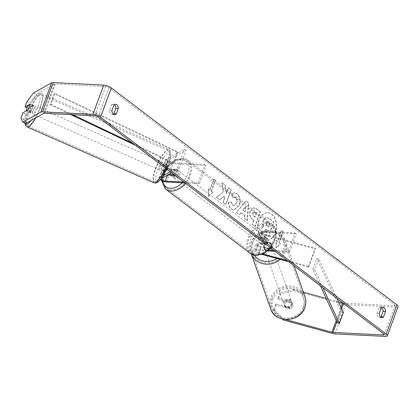 <?xml version="1.0" encoding="UTF-8"?>
<svg xmlns="http://www.w3.org/2000/svg" width="419" height="419" viewBox="0 0 419 419"><rect width="100%" height="100%" fill="white"/><g stroke="black" fill="none" stroke-linecap="round" stroke-linejoin="round"><path stroke-width="0.31" stroke-dasharray="2.1 1.57" d="M174.529 175.016A4.096 2.75 -52.8 0 0 176.378 169.37L169.732 169.035A2.865 0.885 20.1 0 1 166.731 168.145A2.865 0.885 20.1 0 1 165.348 166.767A2.865 0.885 20.1 0 1 165.515 166.584L168.349 165.002L166.547 164.169A4.096 1 114.8 0 1 166.044 166.783A4.096 1 114.8 0 1 164.41 170.02L161.572 171.601A4.913 1.519 -159.9 0 0 161.284 171.91A4.913 1.519 -159.9 0 0 163.651 174.273A4.913 1.519 -159.9 0 0 168.799 175.802L175.446 176.137A4.096 2.75 -52.8 0 0 177.588 170.287L170.936 169.952A4.913 1.519 20.1 0 1 165.793 168.422A4.913 1.519 20.1 0 1 163.426 166.06A4.913 1.519 20.1 0 1 163.714 165.751L166.547 164.169M168.349 165.002A4.096 1 114.8 0 1 167.846 167.61A4.096 1 114.8 0 1 166.212 170.852L163.373 172.434A2.865 0.885 -159.9 0 0 163.206 172.618A2.865 0.885 -159.9 0 0 164.588 173.995A2.865 0.885 -159.9 0 0 167.59 174.885L167.825 174.896M165.987 159.539A4.913 1.519 -159.9 0 0 165.699 159.849A4.913 1.519 -159.9 0 0 168.071 162.205A4.913 1.519 -159.9 0 0 173.215 163.735L206.148 165.39L204.938 164.473L172.005 162.818A2.865 0.885 -159.9 0 1 169.004 161.928A2.865 0.885 -159.9 0 1 167.621 160.55A2.865 0.885 -159.9 0 1 167.789 160.367L186.088 150.154L184.287 149.321L165.987 159.539L163.714 165.751M163.347 175.556L159.299 177.818A4.913 1.519 -159.9 0 0 159.011 178.127A4.913 1.519 -159.9 0 0 160.315 179.861M161.404 178.484L161.1 178.651A2.865 0.885 -159.9 0 0 160.933 178.829A2.865 0.885 -159.9 0 0 160.948 179.086M170.203 171.732L177.598 167.605L179.4 168.438L171.596 172.79M183.758 182.024L198.25 182.752L204.938 164.473M184.968 182.946L199.46 183.669L198.25 182.752M199.46 183.669L206.148 165.39M177.598 167.605L184.287 149.321M179.4 168.438L186.088 150.154M176.378 169.37L177.588 170.287M174.236 175.221L175.446 176.137M166.212 170.852L164.41 170.02M31.179 110.234A4.096 1.027 113.8 0 1 34.238 105.703A4.096 1.027 113.8 0 1 33.997 108.662A4.096 1.027 113.8 0 1 30.938 113.193A4.096 1.027 113.8 0 1 31.179 110.234M34.238 105.703L33.148 105.221A4.096 1.027 113.8 0 0 31.383 106.95L28.12 105.515M33.148 105.221A4.096 1.027 113.8 0 1 33.394 105.829L30.152 104.399M25.742 123.479L23.831 119.504L25.795 114.136L30.87 111.307A4.096 1 -65.2 0 0 33.007 105.457L30.126 104.127A4.096 1 114.8 0 1 30 105.504A4.096 1.027 113.8 0 1 29.644 106.745A4.096 1.027 113.8 0 1 28.351 109.553L28.214 109.626M165.028 169.187A4.096 1.027 113.8 0 1 166.322 166.38L164.143 165.421A4.096 1.027 113.8 0 1 165.908 163.693A4.096 1.027 113.8 0 1 166.154 164.3L168.333 165.259A4.096 1.027 113.8 0 1 167.846 167.61A4.096 1.027 113.8 0 1 166.553 170.418L164.541 171.539A4.096 1.027 113.8 0 1 165.028 169.187M161.76 167.747A4.096 1.027 113.8 0 1 164.819 163.216A4.096 1.027 113.8 0 1 164.578 166.175A4.096 1.027 113.8 0 1 161.519 170.706A4.096 1.027 113.8 0 1 161.76 167.747M164.541 171.539L162.363 170.58A4.096 1.027 113.8 0 0 162.609 171.188L161.519 170.706M166.186 170.255L164.374 169.459A4.096 1.027 113.8 0 1 162.609 171.188M168.333 165.259L166.322 166.38M30.938 113.193L29.849 112.716A4.096 1.027 113.8 0 0 31.614 110.988L28.351 109.553M29.849 112.716A4.096 1.027 113.8 0 1 29.602 112.109L26.559 110.773M31.614 110.988L29.602 112.109M31.383 106.95L33.394 105.829M164.143 165.421L166.154 164.3M164.374 169.459L162.363 170.58M159.948 166.951A4.096 1.027 113.8 0 1 163.007 162.415A4.096 1.027 113.8 0 1 162.766 165.374A4.096 1.027 113.8 0 1 159.707 169.91A4.096 1.027 113.8 0 1 159.948 166.951M32.991 111.035A4.096 1.027 113.8 0 1 36.05 106.499A4.096 1.027 113.8 0 1 35.809 109.459A4.096 1.027 113.8 0 1 32.75 113.994A4.096 1.027 113.8 0 1 32.991 111.035M40.219 107.002A16.907 4.232 113.8 0 1 27.586 125.721A16.907 4.232 113.8 0 1 28.581 113.497A16.907 4.232 113.8 0 1 41.214 94.773A16.907 4.232 113.8 0 1 40.219 107.002M167.176 162.918A16.907 4.232 113.8 0 1 154.543 181.637A16.907 4.232 113.8 0 1 155.538 169.412A16.907 4.232 113.8 0 1 168.171 150.688A16.907 4.232 113.8 0 1 167.176 162.918M271.475 214.198A13.806 9.302 -87.1 0 1 275.891 229.937A13.806 9.302 -87.1 0 1 266.269 240.317A13.806 9.302 -87.1 0 1 262.451 238.861A13.806 9.302 -87.1 0 1 258.036 223.123A13.806 9.302 -87.1 0 1 267.652 212.737A13.806 9.302 -87.1 0 1 271.475 214.198M271.779 214.214A13.806 9.302 -87.1 0 1 276.189 229.952A13.806 9.302 -87.1 0 1 266.573 240.333A13.806 9.302 -87.1 0 1 262.75 238.877A13.806 9.302 -87.1 0 1 258.34 223.138A13.806 9.302 -87.1 0 1 267.956 212.752A13.806 9.302 -87.1 0 1 271.779 214.214M113.329 114.204A4.096 2.76 -87.1 0 1 112.098 114.56A4.096 2.76 -87.1 0 1 109.548 110.412L111.517 105.033L113.931 105.153M111.517 105.033A4.096 2.76 -87.1 0 1 113.313 104.19A4.096 2.76 -87.1 0 1 114.445 104.619A4.096 2.76 -87.1 0 1 114.502 104.666M381.74 307.625A4.096 2.76 92.9 0 0 381.688 307.583A4.096 2.76 92.9 0 0 380.552 307.153A4.096 2.76 92.9 0 0 378.755 307.996L381.175 308.117M289.487 307.719L289.953 308.929L276.179 305.152L275.718 303.943L289.487 307.719A4.096 3.761 -21 0 0 292.085 305.215A4.096 3.761 -21 0 0 292.08 302.696A4.096 3.761 -21 0 0 291.624 301.869L277.855 298.092L278.321 299.302L280.285 293.939L294.08 290.749L343.072 304.184A5.73 1.77 -159.9 0 0 345.638 304.634L396.049 307.164A5.73 1.77 -159.9 0 0 398.05 306.561M278.321 299.302L292.09 303.078A4.096 3.761 159 0 1 292.546 303.906A4.096 3.761 159 0 1 292.551 306.425A4.096 3.761 159 0 1 289.953 308.929M223.18 191.818L221.824 182.752L225.003 185.167L226.155 193.625L228.329 187.691L231.005 189.723L225.652 204.352L222.976 202.314L224.359 198.533L223.982 196.139L219.566 199.727L216.351 197.281L223.484 191.834L222.128 182.768L221.824 182.752M240.899 212.611L244.644 215.455L244.371 218.566L247.137 220.666L248.404 202.922L245.843 200.973L236.395 212.506L239.249 214.675L241.203 212.627L244.644 215.455M378.755 307.996L376.786 313.375A4.096 2.76 92.9 0 0 379.342 317.523A4.096 2.76 92.9 0 0 380.567 317.167M343.182 303.105A2.456 0.759 -159.9 0 0 343.706 303.167L394.117 305.697A2.456 0.759 -159.9 0 0 394.976 305.441A2.456 0.759 -159.9 0 0 394.483 304.686L108.877 87.775A2.456 0.759 -159.9 0 0 105.614 86.581L55.198 84.057A2.456 0.759 -159.9 0 0 54.486 84.156L36.448 94.228L33.562 92.898M208.316 188.995L208.405 196.349L212.663 192.3L211.218 191.2L215.23 180.228L213.779 179.128L209.767 190.095L208.316 188.995L208.62 189.011L208.709 196.364L208.405 196.349M278.871 242.58L280.321 243.685L276.063 247.729L275.974 240.38L277.42 241.48L281.437 230.513L282.888 231.613L278.871 242.58L279.174 242.596L283.186 231.628L282.888 231.613M250.122 210.809L250.106 210.851C249.017 214.47 249.761 217.278 252.338 219.273L253.663 220.279L252.133 224.458L254.81 226.496L260.162 211.867L256.019 208.725L253.615 207.719L250.41 210.867C249.321 214.486 250.064 217.293 252.636 219.289L253.663 220.279M228.313 202.524C228.376 205.195 229.397 207.379 231.388 209.076L233.786 210.008L239.155 205.258C240.626 200.413 239.857 196.59 236.84 193.782L234.341 192.761L231.623 193.719L232.775 197.611L234.389 197.056L235.515 197.501C236.882 198.821 237.175 200.696 236.405 203.121L233.697 205.724L232.655 205.315L231.126 201.885L228.617 202.539C228.68 205.21 229.701 207.395 231.686 209.091L234.09 210.024L239.453 205.273C240.93 200.429 240.16 196.605 237.144 193.798L234.645 192.777L231.623 193.719M33.007 105.457L27.937 108.285L29.901 102.922L36.448 94.228M27.937 108.285L26.994 107.851M27.02 101.587L29.901 102.922M25.795 114.136L22.914 112.805M23.831 119.504L20.95 118.174M277.855 298.092L279.819 292.724L280.285 293.939M282.547 319.147L274.215 310.521L273.754 309.311L282.909 318.791L285.936 319.618M282.909 318.791L283.092 319.268M273.754 309.311L275.718 303.943M294.08 290.749L293.614 289.539L303.408 292.226M326.228 298.485L338.505 301.848M293.614 289.539L279.819 292.724M274.215 310.521L276.179 305.152M291.624 301.869L292.09 303.078M376.786 313.375L379.205 313.496M30.87 111.307L27.984 109.972M109.548 110.412L111.962 110.532M263.232 220.399L263.216 220.436C262.462 222.719 262.577 224.725 263.561 226.454L259.382 229.806L262.477 232.163L266.055 229.203L267.233 230.099L265.604 234.535L268.291 236.573L273.654 221.918L269.077 218.44L266.604 217.372L265.337 217.634L263.232 220.399L263.52 220.452C262.76 222.735 262.875 224.736 263.865 226.47L259.382 229.806M262.477 232.163L266.358 229.219L267.532 230.11L265.908 234.551L268.595 236.588L273.958 221.934L269.375 218.456L266.903 217.388L265.337 217.634M265.641 217.65L263.53 220.41M273.958 221.934L273.654 221.918M268.595 236.588L268.291 236.573M265.908 234.551L265.604 234.535M267.532 230.11L267.233 230.099M266.358 229.219L266.055 229.203M262.781 232.178L259.68 229.822M263.865 226.47L263.561 226.454M208.709 196.364L212.663 192.3M212.967 192.316L211.218 191.2M211.516 191.216L215.534 180.243L215.23 180.228M209.767 190.095L210.071 190.111L214.083 179.143L215.534 180.243M214.083 179.143L213.779 179.128M210.071 190.111L208.62 189.011M283.186 231.628L281.437 230.513M279.174 242.596L280.625 243.696L276.362 247.744L276.273 240.396L277.724 241.496L281.741 230.529M277.724 241.496L277.42 241.48M276.273 240.396L275.974 240.38M276.362 247.744L276.063 247.729M280.625 243.696L280.321 243.685M244.968 211.695L242.816 210.06L245.398 206.74L244.968 211.695L245.272 211.71L242.816 210.06M243.114 210.076L245.398 206.74M244.947 215.471L244.675 218.582L244.371 218.566M244.675 218.582L247.137 220.666M247.44 220.682L248.708 202.937L248.404 202.922M248.708 202.937L245.843 200.973M246.142 200.989L236.395 212.506M236.698 212.522L239.249 214.675M239.553 214.69L241.203 212.627M245.696 206.756L245.272 211.71M252.73 213.035L254.014 211.873L256.239 213.24L254.825 217.105L253.553 216.141L252.715 213.077L254.317 211.888L256.239 213.24M256.538 213.255L255.124 217.121L254.825 217.105M255.124 217.121L253.856 216.157L253.034 213.051M253.966 220.294L252.437 224.474L252.133 224.458M252.437 224.474L254.81 226.496M255.113 226.511L260.466 211.883L260.162 211.867M260.466 211.883L256.323 208.741L253.919 207.73L250.426 210.825M222.128 182.768L225.302 185.177L226.459 193.641L228.633 187.707L231.309 189.739L225.956 204.367L223.28 202.33L224.663 198.548L224.285 196.155L219.87 199.743L216.649 197.297L223.484 191.834M216.649 197.297L216.351 197.281M219.87 199.743L219.566 199.727M224.285 196.155L223.982 196.139M224.663 198.548L224.359 198.533M223.28 202.33L222.976 202.314M225.956 204.367L225.652 204.352M231.309 189.739L231.005 189.723M228.633 187.707L228.329 187.691M226.459 193.641L226.155 193.625M225.302 185.177L225.003 185.167M231.927 193.735L233.079 197.627L232.775 197.611M233.079 197.627L234.687 197.071L235.818 197.517C237.18 198.836 237.479 200.711 236.709 203.131L234.001 205.734L232.959 205.331L231.126 201.885M231.424 201.9L228.617 202.539M265.819 222.74L266.997 221.661L269.684 223.395L268.396 226.915L266.625 225.569L265.819 222.74L267.296 221.677L269.983 223.411L268.699 226.93L266.924 225.584L266.123 222.756M268.699 226.93L268.396 226.915M269.983 223.411L269.684 223.395M268.72 248.708L261.021 246.597A2.865 0.885 20.1 0 1 257.926 244.555A2.865 0.885 20.1 0 1 258.926 244.251L265.573 244.586A4.096 2.75 -52.8 0 0 267.715 238.736L261.063 238.401A2.865 0.885 -159.9 0 0 260.068 238.704A2.865 0.885 -159.9 0 0 263.163 240.747L270.863 242.858A4.096 3.761 159 0 1 271.318 243.685A4.096 3.761 159 0 1 271.323 246.204A4.096 3.761 159 0 1 268.72 248.708L269.014 249.462L261.315 247.351A4.913 1.519 20.1 0 1 256.004 243.848A4.913 1.519 20.1 0 1 257.716 243.334L264.363 243.669A4.096 2.75 -52.8 0 0 266.505 237.819L259.859 237.484A4.913 1.519 -159.9 0 0 258.146 237.997A4.913 1.519 -159.9 0 0 263.457 241.501L271.156 243.612A4.096 3.761 159 0 1 271.612 244.439A4.096 3.761 159 0 1 271.612 246.959A4.096 3.761 159 0 1 269.014 249.462M265.73 235.289A4.913 1.519 20.1 0 1 260.419 231.786A4.913 1.519 20.1 0 1 262.132 231.267L295.065 232.922L296.275 233.839L263.342 232.189A2.865 0.885 20.1 0 0 262.341 232.487A2.865 0.885 20.1 0 0 265.437 234.53L315.125 248.153L315.418 248.912L265.73 235.289L263.457 241.501M263.038 253.987L258.748 252.814A2.865 0.885 20.1 0 1 255.648 250.766A2.865 0.885 20.1 0 1 256.648 250.468L267.689 251.023M262.074 254.401L259.042 253.568A4.913 1.519 20.1 0 1 253.725 250.064A4.913 1.519 20.1 0 1 255.443 249.551L268.621 250.211M288.649 261.686L308.724 267.191L308.436 266.437L287.251 260.628M275.094 251.395L289.587 252.118L296.275 233.839M273.885 250.478L288.377 251.201L295.065 232.922M288.377 251.201L289.587 252.118M308.724 267.191L315.418 248.912M308.436 266.437L315.125 248.153M267.715 238.736L266.505 237.819M265.573 244.586L264.363 243.669M270.863 242.858L271.156 243.612M261.315 243.575A4.096 2.75 127.2 0 1 260.178 243.177A4.096 2.75 127.2 0 1 259.99 238.992A4.096 2.75 127.2 0 1 263.991 236.264A4.096 2.75 127.2 0 1 265.133 236.656A4.096 2.75 127.2 0 1 265.321 240.846A4.096 2.75 127.2 0 1 261.315 243.575M263.609 238.903L262.158 237.803A4.096 2.75 127.2 0 1 264.719 236.814A4.096 2.75 127.2 0 1 265.856 237.206A4.096 2.75 127.2 0 1 266.474 238.018L267.924 239.118A4.096 2.75 127.2 0 1 266.049 244.235L261.734 244.02A4.096 2.75 127.2 0 1 263.609 238.903L267.924 239.118M261.734 244.02L260.283 242.92A4.096 2.75 127.2 0 0 260.906 243.727A4.096 2.75 127.2 0 0 262.043 244.125A4.096 2.75 127.2 0 0 264.599 243.135L266.049 244.235M170.187 173.576A4.096 2.75 127.2 0 1 172.272 169.533L173.723 170.638A4.096 2.75 127.2 0 1 176.284 169.648A4.096 2.75 127.2 0 1 177.42 170.046A4.096 2.75 127.2 0 1 178.038 170.852L176.588 169.753A4.096 2.75 127.2 0 1 174.713 174.87L174.309 174.849M174.33 177.509A4.096 2.75 127.2 0 1 173.194 177.117A4.096 2.75 127.2 0 1 173 172.927A4.096 2.75 127.2 0 1 177.007 170.198A4.096 2.75 127.2 0 1 178.143 170.596A4.096 2.75 127.2 0 1 178.337 174.781A4.096 2.75 127.2 0 1 174.33 177.509M174.713 174.87L176.163 175.97A4.096 2.75 127.2 0 1 173.607 176.959A4.096 2.75 127.2 0 1 172.466 176.567A4.096 2.75 127.2 0 1 171.848 175.755L170.926 175.053M172.272 169.533L176.588 169.753M264.599 243.135L260.283 242.92M262.158 237.803L266.474 238.018M173.723 170.638L178.038 170.852M176.163 175.97L171.848 175.755M175.54 178.426A4.096 2.75 127.2 0 1 174.398 178.033A4.096 2.75 127.2 0 1 174.21 173.843A4.096 2.75 127.2 0 1 178.216 171.114A4.096 2.75 127.2 0 1 179.353 171.512A4.096 2.75 127.2 0 1 179.542 175.702A4.096 2.75 127.2 0 1 175.54 178.426M260.11 242.659A4.096 2.75 127.2 0 1 258.968 242.261A4.096 2.75 127.2 0 1 258.78 238.071A4.096 2.75 127.2 0 1 262.786 235.347A4.096 2.75 127.2 0 1 263.923 235.74A4.096 2.75 127.2 0 1 264.111 239.93A4.096 2.75 127.2 0 1 260.11 242.659M266.971 223.898A16.907 11.35 127.2 0 1 271.674 225.537A16.907 11.35 127.2 0 1 272.46 242.837A16.907 11.35 127.2 0 1 255.92 254.103A16.907 11.35 127.2 0 1 251.222 252.463A16.907 11.35 127.2 0 1 250.436 235.169A16.907 11.35 127.2 0 1 266.971 223.898M182.401 159.67A16.907 11.35 127.2 0 1 187.104 161.31A16.907 11.35 127.2 0 1 187.89 178.604A16.907 11.35 127.2 0 1 171.35 189.87A16.907 11.35 127.2 0 1 166.652 188.236A16.907 11.35 127.2 0 1 165.866 170.936A16.907 11.35 127.2 0 1 182.401 159.67M291.881 304.519A4.096 3.734 160.6 0 1 288 307.242A4.096 3.734 160.6 0 1 284.192 304.828A4.096 3.734 160.6 0 1 284.229 302.418A4.096 3.734 160.6 0 1 288.11 299.695A4.096 3.734 160.6 0 1 291.917 302.109A4.096 3.734 160.6 0 1 291.881 304.519M285.046 307.158A4.096 3.734 160.6 0 1 284.862 306.729A4.096 3.734 160.6 0 1 284.899 304.314A4.096 3.734 160.6 0 1 286.936 302.078L292.399 303.576A4.096 3.734 160.6 0 1 292.582 304.005A4.096 3.734 160.6 0 1 292.546 306.415A4.096 3.734 160.6 0 1 290.508 308.656L285.046 307.158L284.548 305.734A4.096 3.734 160.6 0 0 290.011 307.232L290.508 308.656M263.823 246.943A4.096 3.734 160.6 0 1 263.635 246.513A4.096 3.734 160.6 0 1 263.671 244.104A4.096 3.734 160.6 0 1 265.709 241.863L266.044 242.811A4.096 3.734 160.6 0 1 271.507 244.308L271.172 243.36A4.096 3.734 160.6 0 1 271.36 243.79A4.096 3.734 160.6 0 1 271.323 246.204A4.096 3.734 160.6 0 1 269.286 248.441L269.621 249.389A4.096 3.734 160.6 0 1 264.159 247.891L263.823 246.943L269.286 248.441M271.826 247.624A4.096 3.734 160.6 0 1 267.945 250.347A4.096 3.734 160.6 0 1 264.138 247.938A4.096 3.734 160.6 0 1 264.174 245.529A4.096 3.734 160.6 0 1 268.055 242.805A4.096 3.734 160.6 0 1 271.858 245.215A4.096 3.734 160.6 0 1 271.826 247.624M271.172 243.36L265.709 241.863M292.399 303.576L291.896 302.151A4.096 3.734 160.6 0 0 286.434 300.653L286.936 302.078M290.011 307.232L284.548 305.734M286.434 300.653L291.896 302.151M266.044 242.811L271.507 244.308M269.621 249.389L264.159 247.891M272.104 248.415A4.096 3.734 160.6 0 1 268.223 251.138A4.096 3.734 160.6 0 1 264.415 248.729A4.096 3.734 160.6 0 1 264.452 246.314A4.096 3.734 160.6 0 1 268.333 243.591A4.096 3.734 160.6 0 1 272.141 246.005A4.096 3.734 160.6 0 1 272.104 248.415M291.603 303.728A4.096 3.734 160.6 0 1 287.717 306.451A4.096 3.734 160.6 0 1 283.914 304.042A4.096 3.734 160.6 0 1 283.951 301.628A4.096 3.734 160.6 0 1 287.832 298.904A4.096 3.734 160.6 0 1 291.634 301.319A4.096 3.734 160.6 0 1 291.603 303.728M271.978 298.349A16.907 15.424 160.6 0 1 288.01 287.099A16.907 15.424 160.6 0 1 303.723 297.061A16.907 15.424 160.6 0 1 303.571 307.012A16.907 15.424 160.6 0 1 287.544 318.262A16.907 15.424 160.6 0 1 271.831 308.3A16.907 15.424 160.6 0 1 271.978 298.349M252.479 243.036A16.907 15.424 160.6 0 1 268.511 231.786A16.907 15.424 160.6 0 1 284.223 241.747A16.907 15.424 160.6 0 1 284.077 251.699A16.907 15.424 160.6 0 1 268.045 262.949A16.907 15.424 160.6 0 1 252.332 252.987A16.907 15.424 160.6 0 1 252.479 243.036M336.881 298.318L318.728 258.837L314.716 269.805L322.965 287.753M320.399 285.8L312.815 269.307L316.827 258.34L318.728 258.837M312.815 269.307L314.716 269.805M337.468 322.929L341.48 311.961L316.827 258.34M343.381 312.459L341.48 311.961M72.728 114.722L50.861 104.315L54.879 93.348L177.934 151.908L173.922 162.876L132.734 143.277M135.306 145.225L173.157 163.237L177.169 152.27L177.934 151.908M173.157 163.237L173.922 162.876M50.861 104.315L50.097 104.682L54.114 93.709L177.169 152.27M50.097 104.682L71.015 114.633M54.879 93.348L54.114 93.709M170.936 169.952L173.215 163.735M165.515 166.584L167.789 160.367M169.732 169.035L172.005 162.818M166.521 182.019L168.799 175.802M159.299 177.818L161.572 171.601M161.1 178.651L163.373 172.434M35.662 117.943A18.216 4.557 -66.2 0 0 40.669 106.751A18.216 4.557 -66.2 0 0 41.743 93.573A18.216 4.557 -66.2 0 0 28.131 113.748A18.216 4.557 -66.2 0 0 27.057 126.92M25.318 123.286A16.168 4.043 113.8 0 1 27.02 112.554A16.168 4.043 113.8 0 1 37.61 94.888A16.168 4.043 113.8 0 1 38.15 106.342A16.168 4.043 113.8 0 1 30.985 120.552M154.014 182.836A18.216 4.557 113.8 0 1 155.088 169.664A18.216 4.557 113.8 0 1 168.7 149.489A18.216 4.557 113.8 0 1 167.626 162.661A18.216 4.557 113.8 0 1 165.468 168.134M168.737 163.855A16.168 4.043 -66.2 0 0 168.192 152.401A16.168 4.043 -66.2 0 0 157.607 170.067A16.168 4.043 -66.2 0 0 158.146 181.521A16.168 4.043 -66.2 0 0 168.737 163.855M394.117 305.697L394.483 304.686M98.172 117.027L108.877 87.775M43.785 113.408L54.486 84.156M44.498 113.303L55.198 84.057M94.909 115.833L105.614 86.581M336.913 321.724L341.668 308.73M343.611 303.429L343.706 303.167M336.263 320.31L341.014 307.316M332.367 333.435L343.072 304.184M334.933 333.885L345.638 304.634M385.349 336.415L396.049 307.164M263.52 220.452L263.216 220.436M269.375 218.456L269.077 218.44M255.286 212.302L254.982 212.286M253.856 216.157L253.553 216.141M253.018 213.093L252.715 213.077M250.41 210.867L250.106 210.851M252.636 219.289L252.338 219.273M256.323 208.741L256.019 208.725M231.686 209.091L231.388 209.076M239.438 205.315L239.139 205.3M239.453 205.273L239.155 205.258M237.144 193.798L236.84 193.782M235.818 197.517L235.515 197.501M236.709 203.131L236.405 203.121M236.693 203.173L236.389 203.163M232.959 205.331L232.655 205.315M266.138 222.709L265.835 222.699M266.924 225.584L266.625 225.569M268.228 222.075L267.924 222.06M259.859 237.484L262.132 231.267M261.063 238.401L263.342 232.189M263.163 240.747L265.437 234.53M256.648 250.468L258.926 244.251M255.443 249.551L257.716 243.334M259.042 253.568L261.315 247.351M258.748 252.814L261.021 246.597M270.171 247.655A18.216 12.23 -52.8 0 0 272.465 224.495A18.216 12.23 -52.8 0 0 267.401 222.73A18.216 12.23 -52.8 0 0 249.583 234.87A18.216 12.23 -52.8 0 0 250.431 253.511M257.371 254.359A16.168 10.857 127.2 0 1 250.719 239.317A16.168 10.857 127.2 0 1 267.94 225.474A16.168 10.857 127.2 0 1 274.592 240.516A16.168 10.857 127.2 0 1 257.371 254.359M165.856 189.278A18.216 12.23 127.2 0 1 165.013 170.643A18.216 12.23 127.2 0 1 182.831 158.502A18.216 12.23 127.2 0 1 187.895 160.262A18.216 12.23 127.2 0 1 185.601 183.428M182.239 182.804A16.168 10.857 -52.8 0 0 188.702 167.82A16.168 10.857 -52.8 0 0 180.956 159.414A16.168 10.857 -52.8 0 0 167.747 166.385A16.168 10.857 -52.8 0 0 162.766 181.113M304.959 296.621A18.216 16.619 -19.4 0 0 288.026 285.889A18.216 16.619 -19.4 0 0 270.753 298.014A18.216 16.619 -19.4 0 0 270.595 308.735M303.162 307.614A16.168 14.754 160.6 0 1 282.725 317.801A16.168 14.754 160.6 0 1 272.947 299.328A16.168 14.754 160.6 0 1 293.379 289.141A16.168 14.754 160.6 0 1 303.162 307.614M251.369 254.134A18.216 16.619 160.6 0 1 251.096 253.422A18.216 16.619 160.6 0 1 251.259 242.701A18.216 16.619 160.6 0 1 268.527 230.576A18.216 16.619 160.6 0 1 285.459 241.307A18.216 16.619 160.6 0 1 285.297 252.034A18.216 16.619 160.6 0 1 280.159 259.361M276.917 258.471A16.168 14.754 -19.4 0 0 283.108 250.719A16.168 14.754 -19.4 0 0 273.324 232.246A16.168 14.754 -19.4 0 0 252.893 242.433A16.168 14.754 -19.4 0 0 254.485 255.297M163.426 166.06L165.699 159.849M165.348 166.767L167.621 160.55M159.011 178.127L161.284 171.91M160.933 178.829L163.206 172.618M166.725 169.087L168.857 163.724C171.057 157.062 171.004 154.202 170.863 153.176C170.743 151.4 170.02 150.17 168.7 149.489L41.743 93.573C36.647 91.641 30.765 102.372 26.9 112.685L24.957 120.609L24.883 123.081M165.908 163.693L164.819 163.216M163.007 162.415L36.05 106.499M154.543 181.637L27.586 125.721M168.171 150.688L41.214 94.773M159.707 169.91L32.75 113.994M266.573 240.333L266.269 240.317M113.313 104.19L115.728 104.31M380.552 307.153L382.971 307.274M384.27 334.687L394.976 305.441M292.08 302.696L292.546 303.906M379.342 317.523L381.756 317.644M112.098 114.56L114.518 114.68M266.903 217.388L266.604 217.372M267.956 212.752L267.652 212.737M254.014 211.873L254.317 211.888M253.615 207.719L253.919 207.73M233.786 210.008L234.09 210.024M234.341 192.761L234.645 192.777M234.389 197.056L234.687 197.071M233.697 205.724L234.001 205.734M267.296 221.677L266.997 221.661M258.146 237.997L260.419 231.786M260.068 238.704L262.341 232.487M253.725 250.064L256.004 243.848M255.648 250.766L257.926 244.555M271.318 243.685L271.612 244.439M161.786 180.694L163.321 172.696L168.056 165.217L174.87 159.985L182.265 158.288L187.895 160.262L272.465 224.495L275.77 229.062L276.477 235.195L270.705 248.058M260.178 243.177L260.906 243.727M172.466 176.567L173.194 177.117M177.42 170.046L178.143 170.596M265.133 236.656L265.856 237.206M174.398 178.033L258.968 242.261M187.104 161.31L271.674 225.537M166.652 188.236L251.222 252.463M179.353 171.512L263.923 235.74M251.342 254.124L251.096 253.422C249.871 249.818 249.918 246.183 251.248 242.512C255.925 227.381 281.107 226.365 285.459 241.307L294.101 265.829M284.192 304.828L284.862 306.729M263.635 246.513L264.138 247.938M271.36 243.79L271.858 245.215M291.917 302.109L292.582 304.005M264.415 248.729L283.914 304.042M284.223 241.747L303.723 297.061M252.332 252.987L271.831 308.3M272.141 246.005L291.634 301.319"/><path stroke-width="0.63" d="M160.315 179.861A4.913 1.519 -159.9 0 0 166.521 182.019L184.968 182.946M160.948 179.086A2.865 0.885 -159.9 0 0 165.316 181.102L183.758 182.024M171.596 172.79L161.404 178.484M170.203 171.732L163.347 175.556M167.825 174.896L174.236 175.221A4.096 2.75 -52.8 0 0 174.529 175.016M28.214 109.626L26.339 110.674A4.096 1.027 113.8 0 1 26.826 108.317A4.096 1.027 113.8 0 1 28.12 105.515L30.152 104.399M30.131 104.389A4.096 1.027 113.8 0 1 30 105.504A4.096 1 114.8 0 1 27.984 109.972L22.914 112.805L20.95 118.174L22.856 122.144L25.742 123.479L43.785 113.408A2.456 0.759 -159.9 0 1 44.498 113.303L94.909 115.833A2.456 0.759 -159.9 0 1 98.172 117.027L383.778 333.933A2.456 0.759 -159.9 0 1 384.27 334.687A2.456 0.759 -159.9 0 1 383.411 334.943L383.783 333.938M166.186 170.255L166.553 170.418M113.931 105.153A4.096 2.76 -87.1 0 1 115.728 104.31A4.096 2.76 -87.1 0 1 116.864 104.74A4.096 2.76 -87.1 0 1 118.284 108.458L116.314 113.837A4.096 2.76 -87.1 0 1 114.518 114.68A4.096 2.76 -87.1 0 1 111.962 110.532L113.931 105.153M384.103 307.703A4.096 2.76 92.9 0 0 382.971 307.274A4.096 2.76 92.9 0 0 381.175 308.117L379.205 313.496A4.096 2.76 92.9 0 0 381.756 317.644A4.096 2.76 92.9 0 0 383.553 316.801L385.522 311.417A4.096 2.76 92.9 0 0 384.103 307.703M380.567 317.167A4.096 2.76 92.9 0 0 381.138 316.68L383.107 311.296A4.096 2.76 92.9 0 0 381.74 307.625M114.502 104.666A4.096 2.76 -87.1 0 1 115.864 108.332L113.895 113.717A4.096 2.76 -87.1 0 1 113.329 114.204M283.092 319.268L283.375 320.001L332.367 333.435A5.73 1.77 -159.9 0 0 334.933 333.885L385.349 336.415A5.73 1.77 -159.9 0 0 387.345 335.813L398.05 306.561A5.73 1.77 -159.9 0 0 396.898 304.807L111.292 87.896A5.73 1.77 -159.9 0 0 103.682 85.115L53.265 82.585A5.73 1.77 -159.9 0 0 51.605 82.826L33.562 92.898L27.02 101.587L25.056 106.955L30.126 104.127M387.345 335.813A5.73 1.77 -159.9 0 0 386.192 334.058L100.586 117.147A5.73 1.77 -159.9 0 0 92.976 114.366L42.565 111.836A5.73 1.77 -159.9 0 0 40.9 112.077L22.856 122.144M26.994 107.851L25.056 106.955M285.936 319.618L331.9 332.225A2.456 0.759 -159.9 0 0 333 332.419L383.411 334.943M338.505 301.848L342.606 302.974A2.456 0.759 -159.9 0 0 343.182 303.105M303.408 292.226L326.228 298.485M283.375 320.001L282.547 319.147M381.138 316.68L383.553 316.801M383.107 311.296L385.522 311.417M113.895 113.717L116.314 113.837M115.864 108.332L118.284 108.458M287.251 260.628L263.038 253.987M288.649 261.686L262.074 254.401M267.689 251.023L275.094 251.395M268.621 250.211L273.885 250.478M174.309 174.849L170.397 174.655L170.926 175.053M170.397 174.655A4.096 2.75 127.2 0 1 170.187 173.576M322.965 287.753L339.369 323.426L343.381 312.459L336.881 298.318M339.369 323.426L337.468 322.929L320.399 285.8M72.728 114.722L132.734 143.277M71.015 114.633L135.306 145.225M165.316 181.102L167.521 175.069M30.985 120.552A16.168 4.043 113.8 0 1 25.318 123.286M165.468 168.134A18.216 4.557 113.8 0 1 154.014 182.836L27.057 126.92A18.216 4.557 -66.2 0 0 35.662 117.943M100.586 117.147L111.292 87.896M386.192 334.058L396.898 304.807M40.9 112.077L51.605 82.826M333 332.419L336.913 321.724M341.668 308.73L343.611 303.429M331.9 332.225L336.263 320.31M341.014 307.316L342.606 302.974M92.976 114.366L103.682 85.115M42.565 111.836L53.265 82.585M185.601 183.428A18.216 12.23 127.2 0 1 170.921 191.043A18.216 12.23 127.2 0 1 165.856 189.278L250.431 253.511A18.216 12.23 -52.8 0 0 255.49 255.271A18.216 12.23 -52.8 0 0 270.171 247.655M162.766 181.113A16.168 10.857 -52.8 0 0 170.381 188.299A16.168 10.857 -52.8 0 0 182.239 182.804M270.595 308.735A18.216 16.619 -19.4 0 0 287.523 319.467A18.216 16.619 -19.4 0 0 304.796 307.347A18.216 16.619 -19.4 0 0 304.959 296.621C306.184 300.224 306.132 303.864 304.802 307.536C300.13 322.667 274.948 323.678 270.595 308.735L251.342 254.124M280.159 259.361A18.216 16.619 160.6 0 1 251.369 254.134M254.485 255.297A16.168 14.754 -19.4 0 0 276.917 258.471M166.725 169.087L161.676 178.106L158.183 181.946L156.057 183.014L154.014 182.836M24.883 123.081L25.549 125.532L27.057 126.92M250.431 253.511L256.061 255.485L263.724 253.652L270.705 248.058M165.856 189.278L161.786 180.694M294.101 265.829L304.959 296.621"/></g></svg>

